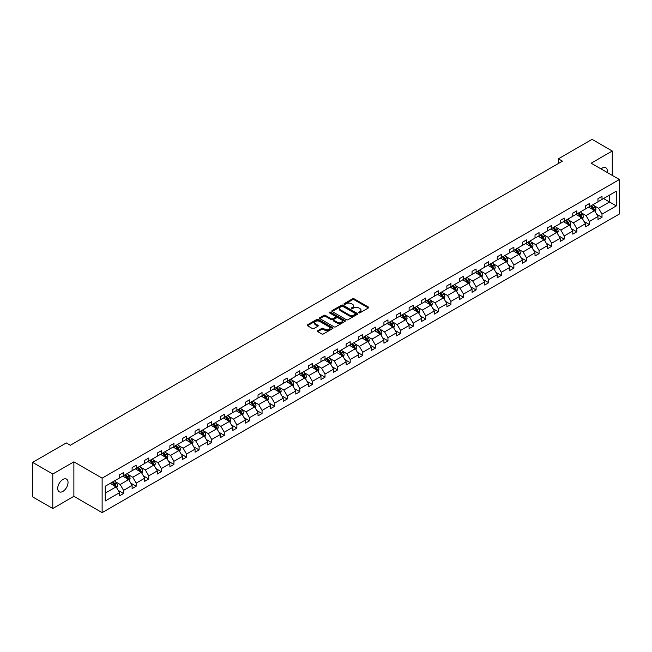 <?xml version="1.0" encoding="UTF-8"?>
<svg xmlns="http://www.w3.org/2000/svg" width="652" height="652" viewBox="0 0 652 652"><rect width="100%" height="100%" fill="white"/><g stroke="black" fill="none" stroke-linecap="round" stroke-linejoin="round"><path stroke-width="0.98" d="M358.853 312.813A0.782 0.456 0 0 0 359.961 312.813L368.38 307.956A1.117 0.644 0 0 0 368.706 307.5A1.117 0.644 0 0 0 368.38 307.043L354.117 298.803A1.117 0.644 0 0 0 352.536 298.803L344.117 303.669A0.782 0.456 0 0 0 345.226 304.305L346.318 303.677A3.586 2.07 0 0 1 351.387 303.677L352.569 304.362A3.586 2.07 0 0 1 353.62 305.829A3.586 2.07 0 0 1 352.569 307.288L351.485 307.923A0.782 0.456 0 0 0 352.593 308.559L353.686 307.931A3.586 2.07 0 0 1 358.755 307.931L359.937 308.616A3.586 2.07 0 0 1 360.988 310.083A3.586 2.07 0 0 1 359.937 311.542L358.853 312.178A0.782 0.456 0 0 0 358.853 312.813L358.853 312.178M62.869 491.412A7.302 4.214 120 0 0 67.637 484.974A7.302 4.214 120 0 0 66.52 479.114A7.302 4.214 120 0 0 62.869 479.481A7.302 4.214 120 0 0 58.093 485.919A7.302 4.214 120 0 0 59.21 491.771A7.302 4.214 120 0 0 62.869 491.412M607.208 172.47A7.302 4.214 120 0 0 605.822 167.751A7.302 4.214 120 0 0 602.171 168.118A7.302 4.214 120 0 0 601.038 168.909M317.752 330.735A1.117 0.644 0 0 0 317.426 331.192A1.117 0.644 0 0 0 317.752 331.648L321.754 333.954A1.117 0.644 0 0 0 323.343 333.954L332.691 328.559A1.117 0.644 0 0 0 333.017 328.103A1.117 0.644 0 0 0 332.691 327.646L318.429 319.415A1.117 0.644 0 0 0 316.848 319.415L307.5 324.81A1.117 0.644 0 0 0 307.165 325.267A1.117 0.644 0 0 0 307.5 325.723L312.324 328.518A1.117 0.644 0 0 0 313.914 328.518L317.915 326.204A1.117 0.644 0 0 0 318.241 325.747A1.117 0.644 0 0 0 317.915 325.291L315.519 323.905A2.999 1.728 0 0 1 314.639 322.683A2.999 1.728 0 0 1 316.489 321.086A2.999 1.728 0 0 1 319.757 321.46L329.146 326.88A2.999 1.728 0 0 1 330.018 328.103A2.999 1.728 0 0 1 328.168 329.7A2.999 1.728 0 0 1 324.908 329.325L323.343 328.421A1.117 0.644 0 0 0 321.754 328.421L317.752 330.735L317.752 331.648L321.754 329.358L321.754 328.421M73.88 461.844L52.779 474.028L32.6 462.382L32.6 496.865L52.779 508.511L73.88 496.327L102.128 512.635L102.128 478.152L73.88 461.844L73.88 496.327M612.261 175.388L612.261 151.011L591.152 163.204L619.4 179.512L102.128 478.152M612.261 151.011L592.081 139.365L558.381 158.819L558.381 163.481M32.6 462.382L66.3 442.928L70.334 445.251L562.415 161.15L558.381 158.819M346.391 319.733A1.117 0.644 0 0 0 347.981 319.733L357.329 314.337A1.117 0.644 0 0 0 357.655 313.881A1.117 0.644 0 0 0 357.329 313.425L343.066 305.185A1.117 0.644 0 0 0 341.485 305.185L332.137 310.588A1.117 0.644 0 0 0 331.803 311.045A1.117 0.644 0 0 0 332.137 311.501L346.391 319.733M329.716 312.984A0.782 0.456 0 0 1 330.507 313.099L344.989 321.452L335.658 326.848A1.117 0.644 0 0 1 334.077 326.848L319.814 318.608L319.814 317.695A1.117 0.644 0 0 0 319.488 318.152A1.117 0.644 0 0 0 319.814 318.608M319.814 317.695L323.816 315.389A1.117 0.644 0 0 1 325.397 315.389L331.183 318.73A1.117 0.644 0 0 0 332.764 318.73L335.421 317.198A1.117 0.644 0 0 0 335.747 316.733A1.117 0.644 0 0 0 335.421 316.277L329.399 312.805A0.782 0.456 0 0 1 330.507 312.161L345.006 320.531A1.117 0.644 0 0 1 345.332 320.988A1.117 0.644 0 0 1 345.006 321.444L345.006 320.531M52.779 474.028L52.779 508.511M105.241 486.237L119.528 477.989L119.528 474.868L123.562 472.537L123.562 475.658L132.111 470.72L132.111 467.598L136.154 465.267L136.154 468.389L144.703 463.45L144.703 460.328L148.737 457.997L148.737 461.119L157.295 456.18L157.295 453.058L161.329 450.728L161.329 453.849L169.887 448.91L169.887 445.789L173.921 443.458L173.921 446.579L182.478 441.64L182.478 438.519L186.513 436.188L186.513 439.309L195.07 434.371L195.07 431.249L199.105 428.918L199.105 432.048L207.662 427.101L207.662 423.979L211.696 421.657L211.696 424.778L220.254 419.839L220.254 416.709L224.288 414.387L224.288 417.508L232.837 412.569L232.837 409.448L236.88 407.117L236.88 410.238L245.429 405.299L245.429 402.178L249.463 399.847L249.463 402.969L258.021 398.03L258.021 394.908L262.055 392.577L262.055 395.699L270.613 390.76L270.613 387.638L274.647 385.308L274.647 388.429L283.204 383.49L283.204 380.369L287.239 378.038L287.239 381.159L295.796 376.22L295.796 373.099L299.83 370.768L299.83 373.889L308.388 368.95L308.388 365.829L312.422 363.498L312.422 366.62L320.98 361.681L320.98 358.559L325.014 356.228L325.014 359.35L333.563 354.411L333.563 351.289L337.606 348.959L337.606 352.08L346.155 347.141L346.155 344.02L350.189 341.689L350.189 344.81L358.747 339.871L358.747 336.75L362.781 334.419L362.781 337.54L371.338 332.601L371.338 329.48L375.373 327.149L375.373 330.279L383.93 325.34L383.93 322.21L387.964 319.887L387.964 323.009L396.522 318.07L396.522 314.949L400.556 312.618L400.556 315.739L409.114 310.8L409.114 307.679L413.148 305.348L413.148 308.469L421.705 303.53L421.705 300.409L425.74 298.078L425.74 301.2L434.289 296.261L434.289 293.139L438.331 290.808L438.331 293.93L446.881 288.991L446.881 285.869L450.915 283.538L450.915 286.66L459.473 281.721L459.473 278.6L463.507 276.269L463.507 279.39L472.064 274.451L472.064 271.33L476.099 268.999L476.099 272.12L484.656 267.181L484.656 264.06L488.69 261.729L488.69 264.851L497.248 259.912L497.248 256.79L501.282 254.459L501.282 257.581L509.84 252.642L509.84 249.52L513.874 247.189L513.874 250.311L522.431 245.372L522.431 242.251L526.466 239.92L526.466 243.041L535.015 238.102L535.015 234.981L539.057 232.65L539.057 235.779L547.607 230.832L547.607 227.711L551.641 225.388L551.641 228.51L560.198 223.571L560.198 220.441L564.233 218.118L564.233 221.24L572.79 216.301L572.79 213.18L576.824 210.849L576.824 213.97L585.382 209.031L585.382 205.91L589.416 203.579L589.416 206.7L597.974 201.761L597.974 198.64L602.008 196.309L602.008 199.43L616.295 191.183L616.295 205.91L602.008 214.158L602.008 217.279L597.974 219.61L597.974 216.488L589.416 221.427L589.416 224.549L585.382 226.88L585.382 223.75L576.824 228.697L576.824 231.819L572.79 234.141L572.79 231.02L564.233 235.959L564.233 239.088L560.198 241.411L560.198 238.29L551.641 243.229L551.641 246.35L547.607 248.681L547.607 245.559L539.057 250.498L539.057 253.62L535.015 255.951L535.015 252.829L526.466 257.768L526.466 260.89L522.431 263.221L522.431 260.099L513.874 265.038L513.874 268.159L509.84 270.49L509.84 267.369L501.282 272.308L501.282 275.429L497.248 277.76L497.248 274.639L488.69 279.578L488.69 282.699L484.656 285.03L484.656 281.908L476.099 286.847L476.099 289.969L472.064 292.3L472.064 289.178L463.507 294.117L463.507 297.239L459.473 299.57L459.473 296.448L450.915 301.387L450.915 304.508L446.881 306.839L446.881 303.718L438.331 308.657L438.331 311.778L434.289 314.109L434.289 310.988L425.74 315.927L425.74 319.048L421.705 321.379L421.705 318.249L413.148 323.196L413.148 326.318L409.114 328.641L409.114 325.519L400.556 330.458L400.556 333.588L396.522 335.91L396.522 332.789L387.964 337.728L387.964 340.849L383.93 343.18L383.93 340.059L375.373 344.998L375.373 348.119L371.338 350.45L371.338 347.329L362.781 352.267L362.781 355.389L358.747 357.72L358.747 354.598L350.189 359.537L350.189 362.659L346.155 364.99L346.155 361.868L337.606 366.807L337.606 369.928L333.563 372.259L333.563 369.138L325.014 374.077L325.014 377.198L320.98 379.529L320.98 376.408L312.422 381.347L312.422 384.468L308.388 386.799L308.388 383.678L299.83 388.616L299.83 391.738L295.796 394.069L295.796 390.947L287.239 395.886L287.239 399.008L283.204 401.339L283.204 398.217L274.647 403.156L274.647 406.277L270.613 408.608L270.613 405.487L262.055 410.426L262.055 413.547L258.021 415.878L258.021 412.757L249.463 417.696L249.463 420.817L245.429 423.148L245.429 420.018L236.88 424.957L236.88 428.087L232.837 430.41L232.837 427.288L224.288 432.227L224.288 435.349L220.254 437.679L220.254 434.558L211.696 439.497L211.696 442.618L207.662 444.949L207.662 441.828L199.105 446.767L199.105 449.888L195.07 452.219L195.07 449.098L186.513 454.036L186.513 457.158L182.478 459.489L182.478 456.367L173.921 461.306L173.921 464.428L169.887 466.759L169.887 463.637L161.329 468.576L161.329 471.698L157.295 474.028L157.295 470.907L148.737 475.846L148.737 478.967L144.703 481.298L144.703 478.177L136.154 483.116L136.154 486.237L132.111 488.568L132.111 485.447L123.562 490.385L123.562 493.507L119.528 495.838L119.528 492.716L105.241 500.964L105.241 486.237M102.128 512.635L619.4 213.995L619.4 179.512M122.755 476.123L128.729 479.57L120.172 484.509L115.502 481.812M120.172 484.509L123.562 490.385M128.729 479.57L132.111 485.447M119.528 477.24L120.172 477.614L123.562 475.658M135.347 468.853L141.313 472.301L132.763 477.24L128.085 474.55M132.763 477.24L136.154 483.116M141.313 472.301L144.703 478.177M132.111 469.978L132.763 470.345L136.154 468.389M147.931 461.583L153.905 465.031L145.355 469.978L140.677 467.28M145.355 469.978L148.737 475.846M153.905 465.031L157.295 470.907M144.703 462.708L145.355 463.075L148.737 461.119M160.522 454.314L166.496 457.769L157.939 462.708L153.269 460.01M157.939 462.708L161.329 468.576M166.496 457.769L169.887 463.637M157.295 455.438L157.939 455.805L161.329 453.849M173.114 447.052L179.088 450.499L170.531 455.438L165.861 452.741M170.531 455.438L173.921 461.306M179.088 450.499L182.478 456.367M169.887 448.168L170.531 448.535L173.921 446.579M185.706 439.782L191.68 443.23L183.122 448.168L178.452 445.471M183.122 448.168L186.513 454.036M191.68 443.23L195.07 449.098M182.478 440.899L183.122 441.274L186.513 439.309M198.298 432.512L204.272 435.96L195.714 440.899L191.044 438.201M195.714 440.899L199.105 446.767M204.272 435.96L207.662 441.828M195.07 433.629L195.714 434.004L199.105 432.048M210.889 425.243L216.863 428.69L208.306 433.629L203.636 430.931M208.306 433.629L211.696 439.497M216.863 428.69L220.254 434.558M207.662 426.359L208.306 426.734L211.696 424.778M223.481 417.973L229.447 421.42L220.898 426.359L216.228 423.661M220.898 426.359L224.288 432.227M229.447 421.42L232.837 427.288M220.254 419.089L220.898 419.464L224.288 417.508M236.073 410.703L242.039 414.15L233.489 419.089L228.811 416.392M233.489 419.089L236.88 424.957M242.039 414.15L245.429 420.018M232.837 411.82L233.489 412.194L236.88 410.238M248.656 403.433L254.63 406.881L246.081 411.82L241.403 409.122M246.081 411.82L249.463 417.696M254.63 406.881L258.021 412.757M245.429 404.55L246.081 404.925L249.463 402.969M261.248 396.163L267.222 399.611L258.665 404.55L253.995 401.852M258.665 404.55L262.055 410.426M267.222 399.611L270.613 405.487M258.021 397.28L258.665 397.655L262.055 395.699M273.84 388.894L279.814 392.341L271.256 397.28L266.587 394.582M271.256 397.28L274.647 403.156M279.814 392.341L283.204 398.217M270.613 390.01L271.256 390.385L274.647 388.429M286.432 381.624L292.406 385.071L283.848 390.01L279.178 387.312M283.848 390.01L287.239 395.886M292.406 385.071L295.796 390.947M283.204 382.74L283.848 383.115L287.239 381.159M299.023 374.354L304.997 377.801L296.44 382.74L291.77 380.051M296.44 382.74L299.83 388.616M304.997 377.801L308.388 383.678M295.796 375.479L296.44 375.845L299.83 373.889M311.615 367.084L317.589 370.532L309.032 375.479L304.362 372.781M309.032 375.479L312.422 381.347M317.589 370.532L320.98 376.408M308.388 368.209L309.032 368.576L312.422 366.62M324.207 359.814L330.173 363.27L321.623 368.209L316.953 365.511M321.623 368.209L325.014 374.077M330.173 363.27L333.563 369.138M320.98 360.939L321.623 361.306L325.014 359.35M336.799 352.553L342.765 356L334.215 360.939L329.537 358.241M334.215 360.939L337.606 366.807M342.765 356L346.155 361.868M333.563 353.669L334.215 354.036L337.606 352.08M349.382 345.283L355.356 348.73L346.807 353.669L342.129 350.972M346.807 353.669L350.189 359.537M355.356 348.73L358.747 354.598M346.155 346.399L346.807 346.774L350.189 344.81M361.974 338.013L367.948 341.461L359.391 346.399L354.721 343.702M359.391 346.399L362.781 352.267M367.948 341.461L371.338 347.329M358.747 339.13L359.391 339.505L362.781 337.54M374.566 330.743L380.54 334.191L371.982 339.13L367.312 336.432M371.982 339.13L375.373 344.998M380.54 334.191L383.93 340.059M371.338 331.86L371.982 332.235L375.373 330.279M387.158 323.473L393.132 326.921L384.574 331.86L379.904 329.162M384.574 331.86L387.964 337.728M393.132 326.921L396.522 332.789M383.93 324.59L384.574 324.965L387.964 323.009M399.749 316.204L405.723 319.651L397.166 324.59L392.496 321.892M397.166 324.59L400.556 330.458M405.723 319.651L409.114 325.519M396.522 317.32L397.166 317.695L400.556 315.739M412.341 308.934L418.315 312.381L409.758 317.32L405.088 314.623M409.758 317.32L413.148 323.196M418.315 312.381L421.705 318.249M409.114 310.05L409.758 310.425L413.148 308.469M424.933 301.664L430.899 305.112L422.349 310.05L417.679 307.353M422.349 310.05L425.74 315.927M430.899 305.112L434.289 310.988M421.705 302.781L422.349 303.156L425.74 301.2M437.525 294.394L443.49 297.842L434.941 302.781L430.263 300.083M434.941 302.781L438.331 308.657M443.49 297.842L446.881 303.718M434.289 295.511L434.941 295.886L438.331 293.93M450.108 287.125L456.082 290.572L447.525 295.511L442.855 292.813M447.525 295.511L450.915 301.387M456.082 290.572L459.473 296.448M446.881 288.241L447.525 288.616L450.915 286.66M462.7 279.855L468.674 283.302L460.116 288.241L455.446 285.552M460.116 288.241L463.507 294.117M468.674 283.302L472.064 289.178M459.473 280.971L460.116 281.346L463.507 279.39M475.292 272.585L481.266 276.032L472.708 280.979L468.038 278.282M472.708 280.979L476.099 286.847M481.266 276.032L484.656 281.908M472.064 273.71L472.708 274.076L476.099 272.12M487.883 265.315L493.857 268.771L485.3 273.71L480.63 271.012M485.3 273.71L488.69 279.578M493.857 268.771L497.248 274.639M484.656 266.44L485.3 266.807L488.69 264.851M500.475 258.053L506.449 261.501L497.892 266.44L493.222 263.742M497.892 266.44L501.282 272.308M506.449 261.501L509.84 267.369M497.248 259.17L497.892 259.537L501.282 257.581M513.067 250.784L519.041 254.231L510.483 259.17L505.813 256.472M510.483 259.17L513.874 265.038M519.041 254.231L522.431 260.099M509.84 251.9L510.483 252.275L513.874 250.311M525.659 243.514L531.624 246.961L523.075 251.9L518.405 249.203M523.075 251.9L526.466 257.768M531.624 246.961L535.015 252.829M522.431 244.63L523.075 245.005L526.466 243.041M538.242 236.244L544.216 239.691L535.667 244.63L530.989 241.933M535.667 244.63L539.057 250.498M544.216 239.691L547.607 245.559M535.015 237.361L535.667 237.735L539.057 235.779M550.834 228.974L556.808 232.422L548.25 237.361L543.581 234.663M548.25 237.361L551.641 243.229M556.808 232.422L560.198 238.29M547.607 230.091L548.25 230.466L551.641 228.51M563.426 221.704L569.4 225.152L560.842 230.091L556.172 227.393M560.842 230.091L564.233 235.959M569.4 225.152L572.79 231.02M560.198 222.821L560.842 223.196L564.233 221.24M576.018 214.435L581.991 217.882L573.434 222.821L568.764 220.123M573.434 222.821L576.824 228.697M581.991 217.882L585.382 223.75M572.79 215.551L573.434 215.926L576.824 213.97M588.609 207.165L594.583 210.612L586.026 215.551L581.356 212.854M586.026 215.551L589.416 221.427M594.583 210.612L597.974 216.488M585.382 208.281L586.026 208.656L589.416 206.7M603.54 198.542L609.514 201.99L598.617 208.281L593.948 205.584M598.617 208.281L602.008 214.158M616.295 205.91L609.514 201.99L609.514 195.095L616.295 191.183M597.974 201.012L598.617 201.386L602.008 199.43M105.241 493.132L116.137 486.84L110.164 483.393M116.137 486.84L119.528 492.716M596.637 214.182L602.008 217.279M584.045 221.444L589.416 224.549M571.462 228.713L576.824 231.819M558.87 235.983L564.233 239.088M546.278 243.253L551.641 246.35M533.686 250.523L539.057 253.62M521.095 257.793L526.466 260.89M508.503 265.062L513.874 268.159M495.911 272.332L501.282 275.429M483.319 279.602L488.69 282.699M470.736 286.872L476.099 289.969M458.144 294.142L463.507 297.239M445.552 301.411L450.915 304.508M432.961 308.681L438.331 311.778M420.369 315.943L425.74 319.048M407.777 323.213L413.148 326.318M395.185 330.482L400.556 333.588M382.602 337.752L387.964 340.849M370.01 345.022L375.373 348.119M357.418 352.292L362.781 355.389M344.827 359.562L350.189 362.659M332.235 366.832L337.606 369.928M319.643 374.101L325.014 377.198M307.051 381.371L312.422 384.468M294.459 388.641L299.83 391.738M281.876 395.911L287.239 399.008M269.284 403.18L274.647 406.277M256.692 410.442L262.055 413.547M244.101 417.712L249.463 420.817M231.509 424.982L236.88 428.087M218.917 432.252L224.288 435.349M206.325 439.521L211.696 442.618M193.734 446.791L199.105 449.888M181.15 454.061L186.513 457.158M168.558 461.331L173.921 464.428M155.967 468.601L161.329 471.698M143.375 475.87L148.737 478.967M130.783 483.14L136.154 486.237M118.191 490.41L123.562 493.507M359.162 312.927L359.937 312.479A3.586 2.07 0 0 0 360.988 311.012L360.988 310.083M353.62 305.829L353.62 306.758A3.586 2.07 0 0 1 352.569 308.225L351.795 308.673M368.38 307.043L368.38 307.956L354.117 299.741A1.117 0.644 0 0 0 352.536 299.741L344.427 304.419M357.312 314.345L343.066 306.122A1.117 0.644 0 0 0 341.485 306.122L332.145 311.509L332.137 310.588M355.348 314.199A0.782 0.456 0 0 0 355.348 313.555L342.83 306.334A0.782 0.456 0 0 0 341.721 306.334L340.572 306.994A3.586 2.07 0 0 0 339.521 308.461A3.586 2.07 0 0 0 340.572 309.92L349.13 314.859A3.586 2.07 0 0 0 354.199 314.859L355.348 314.199L355.348 315.128A0.782 0.456 0 0 0 355.576 314.81L355.576 313.881M339.521 308.461L339.521 309.39A3.586 2.07 0 0 0 340.572 310.857L340.572 309.92M355.348 315.128L354.199 315.796A3.586 2.07 0 0 1 349.13 315.796L340.572 310.857M319.83 318.624L323.816 316.318L323.816 315.389M335.747 316.733L335.747 317.671A1.117 0.644 0 0 1 335.421 318.127L332.764 319.659A1.117 0.644 0 0 1 331.183 319.659L325.397 316.318A1.117 0.644 0 0 0 323.816 316.318M337.182 322.194A2.999 1.728 0 0 0 340.45 322.569A2.999 1.728 0 0 0 342.3 320.971A2.999 1.728 0 0 0 341.42 319.741L338.119 317.834A1.117 0.644 0 0 0 336.53 317.834L333.873 319.366A1.117 0.644 0 0 0 333.547 319.822A1.117 0.644 0 0 0 333.873 320.279L337.182 322.194L337.182 323.123A2.999 1.728 0 0 0 340.45 323.498A2.999 1.728 0 0 0 342.3 321.901L342.3 320.971M333.547 319.822L333.547 320.76A1.117 0.644 0 0 0 333.873 321.216L333.873 320.279M337.182 323.123L333.873 321.216M330.018 328.103L330.018 329.032A2.999 1.728 0 0 1 328.168 330.629A2.999 1.728 0 0 1 324.908 330.254L323.343 329.358A1.117 0.644 0 0 0 321.754 329.358M314.639 322.683L314.639 323.612A2.999 1.728 0 0 0 315.519 324.835L315.519 323.905M317.899 326.212L315.519 324.835M332.691 327.646L332.691 328.559L318.429 320.344A1.117 0.644 0 0 0 316.848 320.344L307.508 325.731L307.5 324.81M595.194 211.672L595.936 209.528A3.024 1.744 -120 0 0 594.974 206.953L593.157 204.541M589.913 207.915L589.123 206.871M593.336 210.221L594.306 209.659A3.024 1.744 -120 0 0 593.442 207.841L591.625 205.421M590.867 205.861L592.864 208.526A1.54 0.888 60 0 1 593.141 208.99L594.306 209.659M590.655 205.983L592.472 208.404A3.024 1.744 60 0 1 593.222 209.83M582.603 218.942L583.344 216.798A3.024 1.744 -120 0 0 582.383 214.223L580.573 211.81M577.322 215.184L576.531 214.133M580.745 217.491L581.714 216.929A3.024 1.744 -120 0 0 580.851 215.111L579.033 212.691M578.275 213.131L580.272 215.796A1.54 0.888 60 0 1 580.549 216.26L581.714 216.929M578.071 213.253L579.881 215.673A3.024 1.744 60 0 1 580.63 217.1M570.011 226.211L570.753 224.068A3.024 1.744 -120 0 0 569.791 221.493L567.982 219.072M564.73 222.454L563.939 221.403M568.153 224.761L569.123 224.198A3.024 1.744 -120 0 0 568.259 222.381L566.441 219.96M565.683 220.4L567.68 223.057A1.54 0.888 60 0 1 567.965 223.53L569.123 224.198M565.48 220.523L567.289 222.943A3.024 1.744 60 0 1 568.039 224.369M557.419 233.481L558.169 231.338A3.024 1.744 -120 0 0 557.199 228.762L555.39 226.342M552.138 229.724L551.356 228.673M555.561 232.03L556.531 231.468A3.024 1.744 -120 0 0 555.667 229.651L553.858 227.23M553.1 227.67L555.088 230.327A1.54 0.888 60 0 1 555.374 230.8L556.531 231.468M552.888 227.792L554.697 230.205A3.024 1.744 60 0 1 555.455 231.639M544.836 240.751L545.577 238.608A3.024 1.744 -120 0 0 544.607 236.032L542.798 233.612M539.546 236.994L538.764 235.942M542.969 239.3L543.939 238.738A3.024 1.744 -120 0 0 543.075 236.92L541.266 234.5M540.508 234.94L542.497 237.597A1.54 0.888 60 0 1 542.782 238.07L543.939 238.738M540.296 235.062L542.105 237.475A3.024 1.744 60 0 1 542.863 238.909M532.244 248.021L532.986 245.877A3.024 1.744 -120 0 0 532.016 243.302L530.206 240.881M526.955 244.264L526.172 243.212M530.386 246.57L531.347 246.008A3.024 1.744 -120 0 0 530.483 244.19L528.674 241.77M527.916 242.21L529.913 244.867A1.54 0.888 60 0 1 530.19 245.339L531.347 246.008M527.704 242.332L529.514 244.744A3.024 1.744 60 0 1 530.272 246.179M519.652 255.291L520.394 253.147A3.024 1.744 -120 0 0 519.424 250.572L517.615 248.151M514.363 251.533L513.58 250.482M517.794 253.832L518.764 253.278A3.024 1.744 -120 0 0 517.892 251.46L516.082 249.04M515.324 249.48L517.321 252.137A1.54 0.888 60 0 1 517.598 252.609L518.764 253.278M515.113 249.594L516.922 252.014A3.024 1.744 60 0 1 517.68 253.441M507.06 262.56L507.802 260.417A3.024 1.744 -120 0 0 506.84 257.842L505.023 255.421M501.779 258.803L500.989 257.752M505.202 261.102L506.172 260.547A3.024 1.744 -120 0 0 505.3 258.73L503.491 256.309M502.733 256.741L504.729 259.406A1.54 0.888 60 0 1 505.007 259.871L506.172 260.547M502.521 256.864L504.338 259.284A3.024 1.744 60 0 1 505.088 260.71M494.469 269.83L495.21 267.687A3.024 1.744 -120 0 0 494.249 265.111L492.431 262.691M489.187 266.073L488.397 265.022M492.61 268.371L493.58 267.817A3.024 1.744 -120 0 0 492.716 265.992L490.899 263.579M490.141 264.011L492.138 266.676A1.54 0.888 60 0 1 492.415 267.141L493.58 267.817M489.929 264.133L491.747 266.554A3.024 1.744 60 0 1 492.496 267.98M481.877 277.1L482.619 274.957A3.024 1.744 -120 0 0 481.657 272.381L479.848 269.961M476.596 273.343L475.805 272.291M480.019 275.641L480.989 275.087A3.024 1.744 -120 0 0 480.125 273.261L478.307 270.849M477.549 271.281L479.546 273.946A1.54 0.888 60 0 1 479.823 274.41L480.989 275.087M477.346 271.403L479.155 273.824A3.024 1.744 60 0 1 479.905 275.25M469.285 284.37L470.027 282.226A3.024 1.744 -120 0 0 469.065 279.651L467.256 277.23M464.004 280.604L463.213 279.561M467.427 282.911L468.397 282.357A3.024 1.744 -120 0 0 467.533 280.531L465.715 278.119M464.966 278.551L466.954 281.216A1.54 0.888 60 0 1 467.239 281.68L468.397 282.357M464.754 278.673L466.563 281.093A3.024 1.744 60 0 1 467.313 282.52M456.693 291.64L457.443 289.496A3.024 1.744 -120 0 0 456.473 286.921L454.664 284.5M451.412 287.874L450.63 286.831M454.835 290.181L455.805 289.618A3.024 1.744 -120 0 0 454.941 287.801L453.132 285.38M452.374 285.82L454.362 288.486A1.54 0.888 60 0 1 454.648 288.95L455.805 289.618M452.162 285.943L453.971 288.363A3.024 1.744 60 0 1 454.729 289.79M444.11 298.909L444.851 296.766A3.024 1.744 -120 0 0 443.882 294.191L442.072 291.77M438.82 295.144L438.038 294.101M442.243 297.451L443.213 296.888A3.024 1.744 -120 0 0 442.349 295.071L440.54 292.65M439.782 293.09L441.771 295.755A1.54 0.888 60 0 1 442.056 296.22L443.213 296.888M439.57 293.213L441.38 295.633A3.024 1.744 60 0 1 442.137 297.059M431.518 306.179L432.26 304.028A3.024 1.744 -120 0 0 431.29 301.452L429.481 299.04M426.229 302.414L425.446 301.371M429.66 304.72L430.622 304.158A3.024 1.744 -120 0 0 429.758 302.341L427.948 299.92M427.19 300.36L429.187 303.025A1.54 0.888 60 0 1 429.464 303.49L430.622 304.158M426.978 300.482L428.788 302.903A3.024 1.744 60 0 1 429.546 304.329M418.926 313.441L419.668 311.297A3.024 1.744 -120 0 0 418.698 308.722L416.889 306.31M413.637 309.684L412.855 308.632M417.068 311.99L418.038 311.428A3.024 1.744 -120 0 0 417.166 309.61L415.357 307.19M414.599 307.63L416.595 310.295A1.54 0.888 60 0 1 416.872 310.76L418.038 311.428M414.387 307.752L416.196 310.173A3.024 1.744 60 0 1 416.954 311.599M406.335 320.711L407.076 318.567A3.024 1.744 -120 0 0 406.114 315.992L404.297 313.579M401.053 316.953L400.263 315.902M404.476 319.26L405.446 318.698A3.024 1.744 -120 0 0 404.574 316.88L402.765 314.46M402.007 314.9L404.004 317.557A1.54 0.888 60 0 1 404.281 318.029L405.446 318.698M401.795 315.022L403.612 317.442A3.024 1.744 60 0 1 404.362 318.869M393.743 327.98L394.484 325.837A3.024 1.744 -120 0 0 393.523 323.262L391.705 320.841M388.462 324.223L387.671 323.172M391.885 326.53L392.854 325.967A3.024 1.744 -120 0 0 391.991 324.15L390.173 321.729M389.415 322.169L391.412 324.826A1.54 0.888 60 0 1 391.689 325.299L392.854 325.967M389.203 322.292L391.021 324.704A3.024 1.744 60 0 1 391.77 326.139M381.151 335.25L381.893 333.107A3.024 1.744 -120 0 0 380.931 330.531L379.122 328.111M375.87 331.493L375.079 330.442M379.293 333.8L380.263 333.237A3.024 1.744 -120 0 0 379.399 331.42L377.581 328.999M376.823 329.439L378.82 332.096A1.54 0.888 60 0 1 379.097 332.569L380.263 333.237M376.62 329.562L378.429 331.974A3.024 1.744 60 0 1 379.179 333.408M368.559 342.52L369.301 340.377A3.024 1.744 -120 0 0 368.339 337.801L366.53 335.381M363.278 338.763L362.496 337.712M366.701 341.069L367.671 340.507A3.024 1.744 -120 0 0 366.807 338.69L364.998 336.269M364.24 336.709L366.228 339.366A1.54 0.888 60 0 1 366.514 339.839L367.671 340.507M364.028 336.831L365.837 339.244A3.024 1.744 60 0 1 366.587 340.678M355.968 349.79L356.717 347.646A3.024 1.744 -120 0 0 355.748 345.071L353.938 342.65M350.686 346.033L349.904 344.981M354.109 348.331L355.079 347.777A3.024 1.744 -120 0 0 354.215 345.959L352.406 343.539M351.648 343.979L353.637 346.636A1.54 0.888 60 0 1 353.922 347.108L355.079 347.777M351.436 344.093L353.245 346.514A3.024 1.744 60 0 1 354.003 347.948M343.384 357.06L344.126 354.916A3.024 1.744 -120 0 0 343.156 352.341L341.346 349.92M338.095 353.302L337.312 352.251M342.324 355.739L342.487 355.047A3.024 1.744 -120 0 0 341.624 353.229L339.814 350.809M339.056 351.241L341.045 353.906A1.54 0.888 60 0 1 341.33 354.378L342.487 355.047M338.844 351.363L340.654 353.783A3.024 1.744 60 0 1 341.412 355.21M330.792 364.329L331.534 362.186A3.024 1.744 -120 0 0 330.564 359.611L328.755 357.19M325.503 360.572L324.72 359.521M328.934 362.871L329.896 362.316A3.024 1.744 -120 0 0 329.032 360.491L327.222 358.078M326.465 358.51L328.461 361.175A1.54 0.888 60 0 1 328.738 361.64L329.896 362.316M326.253 358.633L328.062 361.053A3.024 1.744 60 0 1 328.82 362.479M318.2 371.599L318.942 369.456A3.024 1.744 -120 0 0 317.98 366.88L316.163 364.46M312.911 367.842L312.129 366.791M316.342 370.14L317.312 369.586A3.024 1.744 -120 0 0 316.44 367.761L314.631 365.348M313.873 365.78L315.87 368.445A1.54 0.888 60 0 1 316.147 368.91L317.312 369.586M313.661 365.902L315.478 368.323A3.024 1.744 60 0 1 316.228 369.749M305.609 378.869L306.35 376.726A3.024 1.744 -120 0 0 305.389 374.15L303.571 371.73M300.327 375.104L299.537 374.061M303.75 377.41L304.72 376.856A3.024 1.744 -120 0 0 303.848 375.03L302.039 372.618M301.281 373.05L303.278 375.715A1.54 0.888 60 0 1 303.555 376.18L304.72 376.856M301.069 373.172L302.887 375.593A3.024 1.744 60 0 1 303.636 377.019M293.017 386.139L293.759 383.995A3.024 1.744 -120 0 0 292.797 381.42L290.979 378.999M287.736 382.374L286.945 381.33M291.159 384.68L292.129 384.118A3.024 1.744 -120 0 0 291.265 382.3L289.447 379.88M288.689 380.32L290.686 382.985A1.54 0.888 60 0 1 290.963 383.449L292.129 384.118M288.477 380.442L290.295 382.863A3.024 1.744 60 0 1 291.045 384.289M280.425 393.409L281.167 391.265A3.024 1.744 -120 0 0 280.205 388.69L278.396 386.269M275.144 389.643L274.353 388.6M278.567 391.95L279.537 391.387A3.024 1.744 -120 0 0 278.673 389.57L276.855 387.149M276.098 387.59L278.094 390.255A1.54 0.888 60 0 1 278.371 390.719L279.537 391.387M275.894 387.712L277.703 390.132A3.024 1.744 60 0 1 278.453 391.559M267.833 400.678L268.575 398.535A3.024 1.744 -120 0 0 267.613 395.951L265.804 393.539M262.552 396.913L261.77 395.87M265.975 399.22L266.945 398.657A3.024 1.744 -120 0 0 266.081 396.84L264.272 394.419M263.514 394.859L265.503 397.524A1.54 0.888 60 0 1 265.788 397.989L266.945 398.657M263.302 394.982L265.111 397.402A3.024 1.744 60 0 1 265.861 398.828M255.25 407.94L255.992 405.797A3.024 1.744 -120 0 0 255.022 403.221L253.212 400.809M249.96 404.183L249.178 403.132M253.383 406.489L254.353 405.927A3.024 1.744 -120 0 0 253.489 404.11L251.68 401.689M250.922 402.129L252.911 404.794A1.54 0.888 60 0 1 253.196 405.259L254.353 405.927M250.71 402.251L252.52 404.672A3.024 1.744 60 0 1 253.278 406.098M242.658 415.21L243.4 413.066A3.024 1.744 -120 0 0 242.43 410.491L240.621 408.079M237.369 411.453L236.586 410.401M240.8 413.759L241.762 413.197A3.024 1.744 -120 0 0 240.898 411.379L239.088 408.959M238.33 409.399L240.319 412.056A1.54 0.888 60 0 1 240.604 412.529L241.762 413.197M238.119 409.521L239.928 411.942A3.024 1.744 60 0 1 240.686 413.368M230.066 422.48L230.808 420.336A3.024 1.744 -120 0 0 229.838 417.761L228.029 415.34M224.777 418.723L223.995 417.671M228.208 421.029L229.17 420.467A3.024 1.744 -120 0 0 228.306 418.649L226.497 416.229M225.739 416.669L227.735 419.326A1.54 0.888 60 0 1 228.013 419.798L229.17 420.467M225.527 416.791L227.336 419.203A3.024 1.744 60 0 1 228.094 420.638M217.475 429.749L218.216 427.606A3.024 1.744 -120 0 0 217.255 425.031L215.437 422.61M212.185 425.992L211.403 424.941M215.616 428.299L216.586 427.736A3.024 1.744 -120 0 0 215.714 425.919L213.905 423.498M213.147 423.939L215.144 426.595A1.54 0.888 60 0 1 215.421 427.068L216.586 427.736M212.935 424.061L214.752 426.473A3.024 1.744 60 0 1 215.502 427.908M204.883 437.019L205.624 434.876A3.024 1.744 -120 0 0 204.663 432.3L202.845 429.88M199.602 433.262L198.811 432.211M203.025 435.569L203.994 435.006A3.024 1.744 -120 0 0 203.122 433.189L201.313 430.768M200.555 431.208L202.552 433.865A1.54 0.888 60 0 1 202.829 434.338L203.994 435.006M200.343 431.331L202.161 433.743A3.024 1.744 60 0 1 202.911 435.177M192.291 444.289L193.033 442.146A3.024 1.744 -120 0 0 192.071 439.57L190.254 437.15M187.01 440.532L186.219 439.481M190.433 442.83L191.403 442.276A3.024 1.744 -120 0 0 190.539 440.459L188.721 438.038M187.963 438.478L189.96 441.135A1.54 0.888 60 0 1 190.237 441.608L191.403 442.276M187.752 438.592L189.569 441.013A3.024 1.744 60 0 1 190.319 442.447M179.699 451.559L180.441 449.415A3.024 1.744 -120 0 0 179.479 446.84L177.67 444.419M174.418 447.802L173.628 446.75M177.841 450.1L178.811 449.546A3.024 1.744 -120 0 0 177.947 447.728L176.13 445.308M175.372 445.74L177.368 448.405A1.54 0.888 60 0 1 177.646 448.878L178.811 449.546M175.168 445.862L176.977 448.283A3.024 1.744 60 0 1 177.727 449.709M167.108 458.829L167.849 456.685A3.024 1.744 -120 0 0 166.888 454.11L165.078 451.689M161.826 455.072L161.044 454.02M165.249 457.37L166.219 456.816A3.024 1.744 -120 0 0 165.355 454.998L163.546 452.578M162.788 453.01L164.777 455.675A1.54 0.888 60 0 1 165.062 456.139L166.219 456.816M162.576 453.132L164.385 455.552A3.024 1.744 60 0 1 165.143 456.979M154.524 466.098L155.266 463.955A3.024 1.744 -120 0 0 154.296 461.38L152.486 458.959M149.235 462.341L148.452 461.29M152.658 464.64L153.627 464.085A3.024 1.744 -120 0 0 152.764 462.26L150.954 459.847M150.196 460.279L152.185 462.944A1.54 0.888 60 0 1 152.47 463.409L153.627 464.085M149.984 460.402L151.794 462.822A3.024 1.744 60 0 1 152.552 464.248M141.932 473.368L142.674 471.225A3.024 1.744 -120 0 0 141.704 468.649L139.895 466.229M136.643 469.603L135.86 468.56M140.074 471.909L141.036 471.355A3.024 1.744 -120 0 0 140.172 469.53L138.363 467.117M137.605 467.549L139.601 470.214A1.54 0.888 60 0 1 139.878 470.679L141.036 471.355M137.393 467.671L139.202 470.092A3.024 1.744 60 0 1 139.96 471.518M129.34 480.638L130.082 478.495A3.024 1.744 -120 0 0 129.112 475.919L127.303 473.499M124.051 476.873L123.269 475.83M127.482 479.179L128.444 478.617A3.024 1.744 -120 0 0 127.58 476.799L125.771 474.379M125.013 474.819L127.01 477.484A1.54 0.888 60 0 1 127.287 477.949L128.444 478.617M124.801 474.941L126.61 477.362A3.024 1.744 60 0 1 127.368 478.788M116.749 487.908L117.49 485.764A3.024 1.744 -120 0 0 116.529 483.189L114.711 480.768M111.459 484.143L110.677 483.099M114.891 486.449L115.86 485.887A3.024 1.744 -120 0 0 114.988 484.069L113.179 481.649M112.421 482.089L114.418 484.754A1.54 0.888 60 0 1 114.695 485.218L115.86 485.887M112.209 482.211L114.027 484.632A3.024 1.744 60 0 1 114.776 486.058M359.937 312.479L359.937 311.542M351.485 308.559L351.485 307.923M352.569 308.225L352.569 307.288M344.117 304.305L344.117 303.669M352.536 299.741L352.536 298.803M354.117 299.741L354.117 298.803M341.485 306.122L341.485 305.185M343.066 306.122L343.066 305.185M357.329 314.337L357.329 313.425M349.13 315.796L349.13 314.859M354.199 315.796L354.199 314.859M325.397 316.318L325.397 315.389M331.183 319.659L331.183 318.73M332.764 319.659L332.764 318.73M335.421 318.127L335.421 317.198M330.507 313.099L330.507 312.161M323.343 329.358L323.343 328.421M324.908 330.254L324.908 329.325M317.915 326.204L317.915 325.291M316.848 320.344L316.848 319.415M318.429 320.344L318.429 319.415M594.363 210.49L595.92 209.594M593.442 207.841L594.974 206.953M591.608 208.901L592.472 208.404M581.771 217.76L583.328 216.863M580.851 215.111L582.383 214.223M579.017 216.171L579.881 215.673M569.18 225.03L570.736 224.125M568.259 222.381L569.791 221.493M566.425 223.432L567.289 222.943M556.588 232.291L558.145 231.395M555.667 229.651L557.199 228.762M553.841 230.702L554.697 230.205M544.004 239.561L545.553 238.665M543.075 236.92L544.607 236.032M541.25 237.972L542.105 237.475M531.413 246.831L532.961 245.934M530.483 244.19L532.016 243.302M528.658 245.242L529.514 244.744M518.821 254.101L520.369 253.204M517.892 251.46L519.424 250.572M516.066 252.511L516.922 252.014M506.229 261.37L507.786 260.474M505.3 258.73L506.84 257.842M503.474 259.781L504.338 259.284M493.637 268.64L495.194 267.744M492.716 265.992L494.249 265.111M490.883 267.051L491.747 266.554M481.046 275.91L482.602 275.014M480.125 273.261L481.657 272.381M478.291 274.321L479.155 273.824M468.454 283.18L470.01 282.283M467.533 280.531L469.065 279.651M465.699 281.591L466.563 281.093M455.862 290.45L457.419 289.553M454.941 287.801L456.473 286.921M453.116 288.86L453.971 288.363M443.278 297.719L444.827 296.823M442.349 295.071L443.882 294.191M440.524 296.13L441.38 295.633M430.687 304.989L432.235 304.093M429.758 302.341L431.29 301.452M427.932 303.4L428.788 302.903M418.095 312.259L419.643 311.363M417.166 309.61L418.698 308.722M415.34 310.67L416.196 310.173M405.503 319.529L407.06 318.632M404.574 316.88L406.114 315.992M402.749 317.931L403.612 317.442M392.911 326.791L394.468 325.894M391.991 324.15L393.523 323.262M390.157 325.201L391.021 324.704M380.32 334.06L381.876 333.164M379.399 331.42L380.931 330.531M377.565 332.471L378.429 331.974M367.728 341.33L369.285 340.434M366.807 338.69L368.339 337.801M364.973 339.741L365.837 339.244M355.136 348.6L356.693 347.703M354.215 345.959L355.748 345.071M352.39 347.011L353.245 346.514M342.553 355.87L344.101 354.973M341.624 353.229L343.156 352.341M339.798 354.28L340.654 353.783M329.961 363.14L331.509 362.243M329.032 360.491L330.564 359.611M327.206 361.55L328.062 361.053M317.369 370.409L318.926 369.513M316.44 367.761L317.98 366.88M314.614 368.82L315.478 368.323M304.777 377.679L306.334 376.783M303.848 375.03L305.389 374.15M302.023 376.09L302.887 375.593M292.186 384.949L293.742 384.052M291.265 382.3L292.797 381.42M289.431 383.36L290.295 382.863M279.594 392.219L281.151 391.322M278.673 389.57L280.205 388.69M276.839 390.63L277.703 390.132M267.002 399.489L268.559 398.592M266.081 396.84L267.613 395.951M264.247 397.899L265.111 397.402M254.419 406.758L255.967 405.862M253.489 404.11L255.022 403.221M251.664 405.169L252.52 404.672M241.827 414.028L243.375 413.132M240.898 411.379L242.43 410.491M239.072 412.431L239.928 411.942M229.235 421.298L230.784 420.393M228.306 418.649L229.838 417.761M226.48 419.701L227.336 419.203M216.643 428.56L218.2 427.663M215.714 425.919L217.255 425.031M213.889 426.97L214.752 426.473M204.052 435.829L205.608 434.933M203.122 433.189L204.663 432.3M201.297 434.24L202.161 433.743M191.46 443.099L193.016 442.203M190.539 440.459L192.071 439.57M188.705 441.51L189.569 441.013M178.868 450.369L180.425 449.472M177.947 447.728L179.479 446.84M176.113 448.78L176.977 448.283M166.276 457.639L167.833 456.742M165.355 454.998L166.888 454.11M163.522 456.05L164.385 455.552M153.693 464.909L155.241 464.012M152.764 462.26L154.296 461.38M150.938 463.319L151.794 462.822M141.101 472.178L142.649 471.282M140.172 469.53L141.704 468.649M138.346 470.589L139.202 470.092M128.509 479.448L130.058 478.552M127.58 476.799L129.112 475.919M125.755 477.859L126.61 477.362M115.917 486.718L117.474 485.822M114.988 484.069L116.529 483.189M113.163 485.129L114.027 484.632"/></g></svg>
